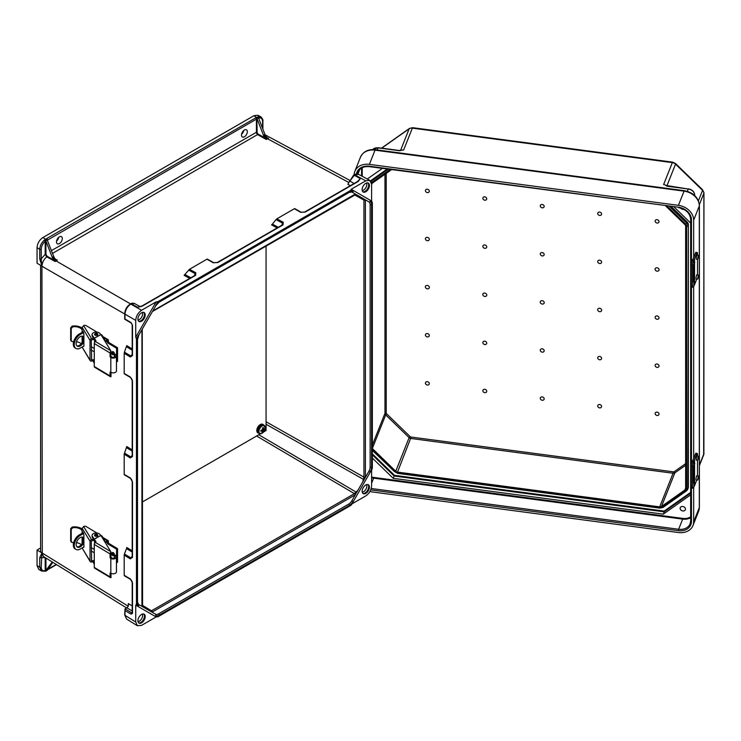 <?xml version="1.0" encoding="UTF-8"?>
<svg xmlns="http://www.w3.org/2000/svg" width="741" height="741" viewBox="0 0 741 741"><rect width="100%" height="100%" fill="white"/><g stroke="black" fill="none" stroke-linecap="round" stroke-linejoin="round"><path stroke-width="1.11" d="M142.328 606.351L149.932 610.955L151.479 610.806L354.42 493.636L358.042 490.079L355.134 494.895L151.998 612.168L138.474 604.36A1.028 0.843 -60 0 1 138.687 605.675L136.455 604.378L135.733 605.156L135.733 621.995L124.988 615.354L124.997 608.852L126.831 607.796L132.213 611.01M349.27 181.86L354.643 174.848L365.776 180.832L351.188 189.251L371.602 201.043L351.188 189.251L350.873 190.261L353.105 191.549A1.028 0.843 120 0 1 351.864 192.021L368.861 201.839A1.028 0.843 120 0 0 370.102 201.367A7.215 4.159 120 0 1 371.602 204.664L371.602 467.034A7.215 4.159 -60 0 1 370.102 472.063L368.861 471.341L362.682 482.048L363.951 477.13L266.065 421.759M362.21 492.126A4.594 2.658 120 0 0 363.59 491.681A4.594 2.658 120 0 0 366.536 484.633M362.858 493.395A5.15 2.973 120 0 0 365.044 492.969A5.15 2.973 120 0 0 368.305 488.764A5.15 2.973 120 0 0 367.953 484.558M365.776 484.985A5.15 2.973 120 0 0 362.405 489.523A5.15 2.973 120 0 0 363.192 493.645A5.15 2.973 120 0 0 365.776 493.395A5.15 2.973 120 0 0 369.138 488.856A5.15 2.973 120 0 0 368.351 484.725A5.15 2.973 120 0 0 365.776 484.985M135.733 621.995L137.372 625.728L141.559 625.367L156.147 616.938L157.916 616.771L350.873 505.371L353.105 501.5L351.864 500.786A6.178 3.566 120 0 1 348.77 504.047L158.565 613.863A6.178 3.566 -60 0 1 155.471 614.169L151.998 612.168M142.328 614.085A4.594 2.658 -60 0 1 139.373 621.125A4.594 2.658 -60 0 1 138.002 621.569M143.745 614.011A5.15 2.973 -60 0 1 144.087 618.216A5.15 2.973 -60 0 1 140.836 622.421A5.15 2.973 -60 0 1 138.65 622.838M141.559 622.838A5.15 2.973 -60 0 1 138.984 623.098A5.15 2.973 -60 0 1 138.196 618.967A5.15 2.973 -60 0 1 141.559 614.428A5.15 2.973 -60 0 1 144.134 614.169A5.15 2.973 -60 0 1 144.93 618.3A5.15 2.973 -60 0 1 141.559 622.838M152.757 310.979L355.134 194.142L358.042 195.587L355.939 194.392M366.536 183.008A4.594 2.658 -60 0 1 363.59 190.057A4.594 2.658 -60 0 1 362.21 190.502M367.953 182.934A5.15 2.973 -60 0 1 368.305 187.14A5.15 2.973 -60 0 1 365.044 191.345A5.15 2.973 -60 0 1 362.858 191.771M365.776 183.36A5.15 2.973 -60 0 1 368.351 183.101A5.15 2.973 -60 0 1 369.138 187.232A5.15 2.973 -60 0 1 365.776 191.771A5.15 2.973 -60 0 1 363.192 192.021A5.15 2.973 -60 0 1 362.405 187.899A5.15 2.973 -60 0 1 365.776 183.36M244.419 130.027A4.122 2.38 -60 0 1 246.475 129.823A4.122 2.38 -60 0 1 247.105 133.13A4.122 2.38 -60 0 1 244.419 136.761A4.122 2.38 -60 0 1 242.353 136.965A4.122 2.38 -60 0 1 241.723 133.658A4.122 2.38 -60 0 1 244.419 130.027M243.761 130.499A4.122 2.38 -60 0 1 241.575 134.278M138.002 319.945A4.594 2.658 120 0 0 139.373 319.501A4.594 2.658 120 0 0 142.328 312.461M138.65 321.214A5.15 2.973 120 0 0 140.836 320.797A5.15 2.973 120 0 0 144.087 316.592A5.15 2.973 120 0 0 143.745 312.387M141.559 321.214A5.15 2.973 120 0 0 144.93 316.676A5.15 2.973 120 0 0 144.134 312.545A5.15 2.973 120 0 0 141.559 312.804A5.15 2.973 120 0 0 138.196 317.343A5.15 2.973 120 0 0 138.984 321.474A5.15 2.973 120 0 0 141.559 321.214M59.4 243.576A4.122 2.38 120 0 0 62.087 239.945A4.122 2.38 120 0 0 61.457 236.648A4.122 2.38 120 0 0 59.4 236.851A4.122 2.38 120 0 0 56.705 240.482A4.122 2.38 120 0 0 57.335 243.789A4.122 2.38 120 0 0 59.4 243.576M56.557 241.094A4.122 2.38 120 0 0 58.743 237.315M350.873 190.261L157.916 301.661L155.684 305.533A7.215 4.159 -60 0 1 159.287 301.726L349.502 191.91A7.215 4.159 120 0 1 353.105 191.549M156.147 301.856L141.559 310.284C138.048 312.739 136.103 316.101 135.733 320.371L135.733 337.211L156.147 301.856L157.916 301.661M55.334 259.109L57.279 260.193L55.223 261.545L46.739 256.831C43.821 259.406 42.218 262.509 41.941 266.139L39.755 258.868L39.755 249.272L37.05 247.651C37.42 243.381 39.366 240.01 42.876 237.555L253.941 115.698L256.775 117.615A1.547 0.889 -0 0 0 255.71 117.875L46.646 238.574A1.547 0.889 180 0 0 46.192 239.195L47.146 239.778M37.05 247.651L37.05 263.212L41.894 266.112L41.227 258.868L45.192 254.32L45.192 241.251C42.728 243.53 41.413 246.207 41.227 249.272L41.227 258.868A1.028 0.593 -0 0 1 39.755 258.868M260.897 116.874L258.025 115.272L253.941 115.698M41.941 266.139L42.283 553.166A6.178 3.566 -0 0 1 40.607 550.72L40.607 265.343M124.192 353.262L124.423 352.142L130.786 356.004L132.046 355.837L132.213 355.124A1.028 0.593 -0 0 0 132.5 355.532L130.351 357.005L124.192 353.262L124.192 373.436L130.351 377.058L132.5 381.106L132.5 456.465L130.351 457.938L124.192 454.196L124.192 474.37L130.351 477.991A1.028 0.611 120.5 0 0 130.573 478.473L130.573 478.473A1.028 0.611 120.5 0 0 130.786 478.519M130.786 579.453A1.028 0.611 -59.5 0 1 130.573 579.406C131.917 580.981 132.463 582.028 132.213 582.556A1.028 0.593 -0 0 0 132.5 582.972L130.351 578.934L124.192 575.303L124.192 555.129L130.351 558.881L132.5 557.399A1.028 0.593 180 0 1 132.213 556.991L132.046 557.704L130.786 557.871L124.423 554.009L126.535 548.609L132.213 552.064M138.687 605.675A7.215 4.159 120 0 1 137.196 602.368L137.196 339.999A7.215 4.159 -60 0 1 138.687 334.978L136.455 338.841L136.455 604.378M136.455 338.841L135.733 337.211M357.986 181.378L358.542 180.702L357.708 181.425A1.028 0.593 60 0 1 358.209 181.471L360.321 178.627L357.394 181.601M283.006 224.884L217.743 262.564A1.028 0.593 -120 0 0 217.243 262.518L282.506 224.838A1.028 0.593 -120 0 1 283.006 224.884L283.21 222.281L276.893 218.817L294.353 208.73L300.577 212.259L305.153 212.102L358.209 181.471M217.743 262.564L213.167 262.722L206.943 259.202L189.483 269.289L195.8 272.753L195.596 275.346L142.541 305.977L139.892 306.663M45.951 241.066L52.25 257.312L53.704 256.442L47.155 239.788L45.192 241.251L44.303 240.093L46.192 239.195M45.923 241.103L45.923 254.32L47.035 256.238L54 260.091L52.25 257.312M53.704 256.442A5.15 2.973 -120 0 0 55.325 259.091L57.279 260.193M124.192 454.196L126.757 446.554L132.213 449.861M124.423 352.142L126.757 345.621L132.213 348.928M189.733 278.403L184.139 275.337L189.483 269.289M206.943 259.202L207.415 259.202L206.943 259.202M41.227 249.272A1.028 0.593 -0 0 1 39.755 249.272C39.968 245.762 41.477 242.705 44.303 240.093M141.374 306.478L137.567 307.228L131.352 303.764A1.028 0.593 -120 0 0 130.851 303.717C131.333 303.152 132.519 303.06 134.417 303.449L130.814 304.079C127.295 306.524 125.349 309.895 124.988 314.165L124.988 318.991L131.074 322.631A1.028 0.602 -59.1 0 0 131.287 323.104L124.701 319.167L124.701 313.758A1.028 0.593 180 0 0 124.988 314.165L135.733 320.371M130.527 303.912L56.047 260.906A5.15 2.973 60 0 1 52.824 256.951M54 260.091L55.223 261.545M47.035 256.238L46.739 256.831L45.192 254.32L45.923 254.32M139.391 306.755L142.04 305.94L195.096 275.309L195.633 274.8L195.152 273.633L188.622 270.048M124.423 453.075L130.786 456.938L132.046 456.771L132.213 456.058L132.213 380.689A1.028 0.593 180 0 0 132.5 381.106M142.04 305.94A1.028 0.593 60 0 1 142.541 305.977M195.096 275.309A1.028 0.593 60 0 1 195.596 275.346M45.497 239.621L45.849 240.63M368.861 471.341A6.178 3.566 120 0 0 370.139 467.034L370.139 204.664A6.178 3.566 -60 0 0 368.861 201.839M365.776 180.832L369.824 180.387L371.602 184.194L371.602 201.043L372.343 202.654L372.343 468.192L370.102 472.063M351.938 503.899L365.776 495.914C369.287 493.46 371.232 490.097 371.602 485.827L371.602 469.85M362.682 198.273L363.951 200.07L363.951 477.13A1.028 0.593 180 0 0 365.396 477.13L365.396 200.061L362.682 198.273M258.053 116.689A1.028 0.713 72.6 0 1 258.618 118.023C261.082 117.467 262.407 118.616 262.583 121.478A1.028 0.593 180 0 0 262.888 121.052C263.212 120.061 262.536 118.653 260.832 116.837L258.053 116.689L257.488 117.226L258.655 118.264L264.954 134.51L263.49 135.325A5.15 2.973 -120 0 0 265.111 137.974L258.276 134.167A1.547 0.889 60 0 1 258.257 134.158A1.547 0.889 60 0 1 257.164 132.259L256.775 117.615M51.444 250.615L256.432 132.259A2.056 1.186 -120 0 0 257.896 134.788A2.056 1.186 -120 0 0 257.914 134.797L266.343 139.493L268.538 138.382L266.695 137.298L264.954 134.51M263.49 135.325L257.192 119.106M294.825 208.73L294.353 208.73L294.825 208.73M278.236 227.302L272.41 224.106L271.549 224.866L277.143 227.932M272.41 224.106L276.032 219.586L282.562 223.161L283.043 224.338L282.506 224.838M276.893 218.817L276.032 219.586M257.488 117.226L257.071 117.448A1.028 0.593 60 0 1 257.701 118.227L258.387 117.819M268.538 138.382L266.853 137.446M353.948 175.089A1.028 0.593 -120 0 1 354.643 174.848L358.681 174.394L369.824 180.387M349.067 182.286A1.028 0.704 -131.3 0 1 348.502 182.295L267.575 138.78A5.15 2.973 60 0 1 264.361 134.816M266.343 139.493L265.111 137.974M350.345 185.676L347.807 184.259L353.605 175.117A1.028 0.593 -120 0 1 354.105 175.163L360.321 178.627L358.542 180.702M357.708 181.425L304.653 212.056A1.028 0.593 60 0 1 305.153 212.102M157.916 616.771L155.684 615.484A1.028 0.843 -60 0 0 155.471 614.169L138.474 604.36L137.493 601.951A1.028 0.593 -0 0 1 137.196 602.368M351.864 500.786L355.337 494.766M156.147 616.938L135.733 605.156M126.591 607.935L43.589 556.611L41.941 552.953L39.755 557.612L39.755 567.208L37.05 565.596L37.05 550.035L40.607 547.979M37.05 565.596L38.717 569.347L41.431 570.968L44.775 571.228A1.028 0.713 -107.4 0 0 45.192 570.672C42.728 571.228 41.413 570.079 41.227 567.217L41.913 552.943L37.05 550.035M132.213 605.916L128.313 603.591L128.304 606.286L126.831 607.796M144.652 607.926L142.596 606.722M149.932 610.955L149.293 610.603M45.497 570.987L52.231 561.956M45.951 570.885L45.192 570.672L45.192 557.602L41.227 557.621A1.028 0.593 -0 0 1 39.755 557.612M52.833 562.326L47.405 570.042L46.192 570.589M132.213 550.795L126.757 547.488L126.535 548.609M124.423 554.009L124.192 555.129M41.227 567.217A1.028 0.593 -0 0 1 39.755 567.208L41.431 570.959M137.372 625.728L126.618 619.078L124.988 615.354A1.028 0.593 180 0 1 124.701 614.937L124.997 608.852M125.016 608.843L131.815 612.909A1.028 0.602 120.9 0 0 131.074 614.159L132.5 613.335L132.5 582.972M132.5 557.399L132.5 482.039A1.028 0.593 180 0 1 132.213 481.622L132.213 556.991M44.303 571.163A1.028 0.713 -107.4 0 0 44.775 571.228L45.729 571.172M358.042 490.079L362.682 482.048M682.794 510.966A2.732 2.177 -158.3 0 0 685.332 509.743A2.732 2.177 -158.3 0 0 682.794 506.501A2.732 2.177 -158.3 0 0 680.257 507.724A2.732 2.177 -158.3 0 0 682.794 510.966M484.79 344.546A2.056 1.639 -158.3 0 0 484.79 341.184A2.056 1.639 -158.3 0 0 484.79 344.546M427.362 336.933A2.056 1.639 -158.3 0 0 427.362 333.57A2.056 1.639 -158.3 0 0 427.362 336.933M484.79 392.656A2.056 1.639 -158.3 0 0 484.79 389.294A2.056 1.639 -158.3 0 0 484.79 392.656M427.362 385.042A2.056 1.639 -158.3 0 0 427.362 381.68A2.056 1.639 -158.3 0 0 427.362 385.042M542.227 348.798A2.056 1.639 21.7 0 1 542.227 352.16A2.056 1.639 21.7 0 1 542.227 348.798M599.654 356.412A2.056 1.639 21.7 0 1 599.654 359.774A2.056 1.639 21.7 0 1 599.654 356.412M657.082 364.026A2.056 1.639 21.7 0 1 657.082 367.388A2.056 1.639 21.7 0 1 657.082 364.026M542.227 396.907A2.056 1.639 21.7 0 1 542.227 400.27A2.056 1.639 21.7 0 1 542.227 396.907M599.654 404.521A2.056 1.639 21.7 0 1 599.654 407.883A2.056 1.639 21.7 0 1 599.654 404.521M657.082 412.135A2.056 1.639 21.7 0 1 657.082 415.497A2.056 1.639 21.7 0 1 657.082 412.135M683.748 209.314A2.732 2.177 21.7 0 1 682.794 209.342A2.732 2.177 21.7 0 1 680.581 208.054M484.79 296.437A2.056 1.639 21.7 0 1 484.79 293.065A2.056 1.639 21.7 0 1 484.79 296.437M427.362 288.823A2.056 1.639 21.7 0 1 427.362 285.452A2.056 1.639 21.7 0 1 427.362 288.823M484.79 248.318A2.056 1.639 21.7 0 1 484.79 244.956A2.056 1.639 21.7 0 1 484.79 248.318M427.362 240.705A2.056 1.639 21.7 0 1 427.362 237.342A2.056 1.639 21.7 0 1 427.362 240.705M484.79 200.209A2.056 1.639 21.7 0 1 484.79 196.847A2.056 1.639 21.7 0 1 484.79 200.209M427.362 192.595A2.056 1.639 21.7 0 1 427.362 189.233A2.056 1.639 21.7 0 1 427.362 192.595M542.227 300.679A2.056 1.639 -158.3 0 0 542.227 304.051A2.056 1.639 -158.3 0 0 542.227 300.679M599.654 308.293A2.056 1.639 -158.3 0 0 599.654 311.665A2.056 1.639 -158.3 0 0 599.654 308.293M657.082 315.916A2.056 1.639 -158.3 0 0 657.082 319.278A2.056 1.639 -158.3 0 0 657.082 315.916M542.227 252.57A2.056 1.639 -158.3 0 0 542.227 255.932A2.056 1.639 -158.3 0 0 542.227 252.57M599.654 260.184A2.056 1.639 -158.3 0 0 599.654 263.546A2.056 1.639 -158.3 0 0 599.654 260.184M657.082 267.797A2.056 1.639 -158.3 0 0 657.082 271.169A2.056 1.639 -158.3 0 0 657.082 267.797M542.227 204.46A2.056 1.639 -158.3 0 0 542.227 207.823A2.056 1.639 -158.3 0 0 542.227 204.46M599.654 212.074A2.056 1.639 -158.3 0 0 599.654 215.436A2.056 1.639 -158.3 0 0 599.654 212.074M657.082 219.688A2.056 1.639 -158.3 0 0 657.082 223.05A2.056 1.639 -158.3 0 0 657.082 219.688M665.65 205.924L684.916 224.616A2.575 2.047 21.7 0 1 685.647 226.2L685.647 488.569A2.575 2.047 -158.3 0 1 685.527 489.19A2.575 2.047 -158.3 0 1 684.916 489.958L661.481 506.483L674.856 472.86L685.647 465.255M685.62 490.644A1.028 0.556 -125.2 0 0 686.444 490.913A1.028 0.556 -125.2 0 0 686.564 490.755A4.631 3.686 -158.3 0 0 687.676 489.375L688.139 488.208A4.631 3.686 -158.3 0 0 688.352 487.096L688.352 224.727L687.889 488.254A1.028 0.593 180 0 1 686.648 488.699A3.603 2.871 21.7 0 1 685.62 490.644L662.195 507.168A3.603 2.871 21.7 0 1 659.712 507.705L397.528 472.943A3.603 2.871 -158.3 0 1 395.046 471.748L372.343 449.722M669.447 206.433L686.564 223.032L687.027 221.874L671.365 206.683M687.027 221.874A4.631 3.686 21.7 0 1 688.352 224.727M678.413 205.34L369.379 164.363L375.02 150.164L684.063 191.141L678.413 205.34A15.654 12.458 -158.3 0 1 693.669 220.142L693.669 257.46M693.669 487.383L693.669 521.775A15.654 12.458 21.7 0 1 692.965 525.536A15.654 12.458 21.7 0 1 678.413 532.529L369.861 491.626M693.669 286.424L693.669 458.41M354.115 174.82A15.654 12.458 21.7 0 1 354.828 171.366A15.654 12.458 21.7 0 1 369.379 164.363M399.695 150.794L400.177 150.673M690.668 494.858L663.315 514.143L393.23 478.334L372.343 458.058M367.286 179.026L382.393 168.374M690.668 223.078L674.153 207.054M388.247 169.143L371.139 181.212L371.602 180.054A4.631 3.686 -158.3 0 0 370.657 181.082M371.602 180.054L387.256 169.013M386.2 173.385L386.2 412.867A1.547 1.232 -158.3 0 0 386.645 413.811L410.069 436.551A1.547 1.232 -158.3 0 0 411.135 437.06L397.528 472.1L659.712 506.863A2.575 2.047 -158.3 0 0 661.481 506.483M397.528 472.1A2.575 2.047 21.7 0 1 395.759 471.248L372.343 448.527M391.591 169.587L372.325 183.175A2.575 2.047 -158.3 0 0 371.713 183.944A2.575 2.047 -158.3 0 0 371.602 184.407M687.361 191.326L688.278 189.011L667.678 186.278M694.706 195.559L694.706 195.244A6.595 5.243 -158.3 0 0 688.278 189.011L665.566 185.389M377.215 149.96L378.04 147.876L399.084 150.664M393.23 478.334L394.156 476.018L664.232 511.827L663.315 514.143M372.343 454.844L394.156 476.018L394.481 475.333L372.343 453.853M690.668 493.191L664.232 511.827L664.14 511.086L394.481 475.333M696.688 455.965L696.132 460.115L697.67 460.318L698.217 456.169L696.688 455.965M698.217 475.935L696.688 475.731L695.947 478.982L696.132 479.881L697.67 480.085L698.217 475.935L698.819 477.121L697.67 480.085M694.549 482.817L693.937 483.873L693.65 482.882L693.65 465.922L694.549 462.421L694.549 485.642L696.781 480.029A3.27 0.602 97.6 0 0 696.799 479.964M692.511 466.089L691.26 465.848A3.27 0.824 -79.4 0 1 692.27 461.384L693.52 461.615A3.27 0.824 100.6 0 0 692.511 466.089L692.511 486.791A3.27 0.824 100.6 0 0 692.918 488.208A3.27 0.824 100.6 0 0 693.52 487.661L693.937 486.911A26.167 15.107 -0 0 0 694.549 485.642M697.503 475.842A3.27 0.602 97.6 0 0 697.513 475.518L697.513 460.3M697.207 453.409A3.27 0.602 97.6 0 0 696.781 453.983L695.503 453.816A3.27 0.602 -82.4 0 1 695.929 453.242L697.207 453.409A3.27 0.602 97.6 0 1 697.513 454.817L697.513 456.076M693.52 461.615L693.937 460.865A26.167 15.107 -0 0 0 694.549 459.596L696.781 453.983M695.503 453.816L693.27 459.429A24.861 14.348 180 0 1 692.696 460.633L692.27 461.384M692.918 488.208L691.668 487.976A3.27 0.824 -79.4 0 1 691.26 486.55L692.511 486.791M691.26 465.848L691.26 486.55M97.812 334.358A1.639 0.945 180 0 1 97.821 334.478A1.639 0.945 180 0 1 96.802 335.358A1.639 0.945 180 0 1 95.005 335.136A1.639 0.945 180 0 1 94.552 334.478A1.639 0.945 180 0 1 94.561 334.358M72.775 326.809L71.219 328.448L70.673 327.763L72.21 326.114L72.775 326.809A8.04 4.641 -0 0 1 81.955 329.495L82.103 329.458M90.022 360.08A1.639 1.26 148.7 0 0 90.17 360.617L82.103 347.075L90.022 360.08L90.022 340.314L82.103 327.309L82.103 332.413M82.103 342.629L82.103 336.145M81.288 343.741A8.04 4.641 -0 0 0 76.425 341.777M73.674 341.675A8.04 4.641 -0 0 0 72.775 341.768L71.219 340.74L71.423 341.36L70.673 340.054L70.673 327.763M70.673 340.054L71.219 340.74L71.219 328.448M82.103 328.133A9.346 5.4 -0 0 0 72.21 326.114M82.103 327.309L84.178 325.392A1.639 0.945 180 0 1 86.067 325.586L97.052 332.153M100.331 334.108L101.786 334.978A1.639 0.945 180 0 1 102.147 335.321L104.62 339.387A1.639 0.945 180 0 1 104.713 339.702A1.639 0.945 180 0 1 104.398 340.258M95.394 340.888L93.357 339.378L93.616 338.498L92.301 336.34A4.122 2.38 180 0 1 92.069 335.543L92.069 334.478A4.122 2.38 180 0 1 95.496 332.135A4.122 2.38 180 0 1 100.072 333.691L100.637 334.617M104.713 340.786A1.639 0.945 -0 0 0 104.713 340.767L104.713 339.702M93.616 338.498L95.691 341.379M114.429 354.531L115.689 354.328L116.337 355.708A3.27 1.89 180 0 1 116.448 356.199A3.27 1.89 180 0 1 114.401 357.949A3.27 1.89 180 0 1 110.826 357.514L110.066 356.736L110.066 352.966L94.283 343.537A1.639 0.963 -59.1 0 1 95.459 341.545L110.742 350.678L111.002 356.217L111.771 356.986A1.964 1.13 -0 0 0 113.91 357.255A1.964 1.13 -0 0 0 115.142 356.199A1.964 1.13 -0 0 0 115.068 355.902L114.429 354.531L114.429 357.079M111.002 372.399L111.002 376.715A1.639 0.963 120.9 0 1 110.4 376.678A1.639 0.963 120.9 0 1 110.066 375.937L110.066 372.158L110.826 372.297A3.27 1.89 -0 0 0 114.401 372.742A3.27 1.89 -0 0 0 116.448 370.982L116.448 356.199M110.4 376.678L94.626 367.249A1.639 0.963 -59.1 0 1 94.283 366.499L110.066 375.937M94.283 343.537L94.283 366.499M95.469 341.536L95.459 341.545A1.565 0.908 180 0 0 95.95 340.888A1.565 0.908 180 0 0 95.858 340.582L92.301 335.265A4.122 2.38 180 0 1 92.069 334.478M110.742 350.678L100.924 334.562L94.283 338.267M92.903 360.83L94.283 363.368M94.385 362.46L94.283 361.978M94.283 361.432L93.616 360.923L94.264 361.997M93.616 360.923L93.357 359.672L94.283 360.358M90.17 360.617A1.639 1.26 148.7 0 0 91.569 361.099L93.357 360.737M91.263 359.413L91.634 360.024L93.357 359.672M91.634 360.024L91.263 340.119L93.357 339.378M83.585 325.558L91.569 338.665L93.357 338.304M91.569 338.665A1.639 1.26 148.7 0 0 90.022 340.314M82.316 332.292L82.89 331.107L83.89 334.034L83.89 346.214L83.251 346.436M82.316 342.268L82.316 336.155M82.899 331.125L82.316 331.449L82.89 331.107M83.89 346.214L83.316 346.556L83.89 346.232M91.263 350.048L94.283 351.864M83.353 337.711L83.353 339.341M111.002 351.132A1.639 0.963 120.9 0 0 110.066 352.966M113.808 354.569A1.639 0.926 -119.1 0 0 114.086 354.504A1.639 0.926 -119.1 0 0 114.336 353.198A1.639 0.926 -119.1 0 0 113.29 351.734A1.639 0.926 -119.1 0 0 112.493 351.642A1.639 0.926 -119.1 0 0 112.289 351.836M82.659 336.229A5.678 3.335 -59.1 0 1 83.418 338.489A5.678 3.335 -59.1 0 1 81.177 343.88A5.678 3.335 -59.1 0 1 76.907 345.852M83.89 337.192A5.678 3.335 120.9 0 0 83.149 336.433A5.678 3.335 120.9 0 0 78.694 337.877A5.678 3.335 120.9 0 0 76.156 343.583A5.678 3.335 120.9 0 0 77.323 346.186A5.678 3.335 120.9 0 0 83.89 341.351M94.283 348.52L91.263 346.714M116.606 348.251L107.519 342.814L108.455 342.296L117.541 347.724L116.606 348.251L116.448 361.765M107.519 342.814L107.241 340.832M83.288 331.755L79.333 333.959L80.241 334.506A8.336 4.891 120.9 0 0 74.248 344.648A8.336 4.891 120.9 0 0 75.962 348.465A8.336 4.891 120.9 0 0 80.241 348.113L83.89 346.075M117.541 347.724L117.541 361.339L116.606 361.858M75.962 348.465L75.054 347.918A8.336 4.891 -59.1 0 1 73.34 344.111A8.336 4.891 -59.1 0 1 79.333 333.959M80.241 334.506L83.65 332.598M108.455 342.296L108.455 340.425A1.639 0.963 120.9 0 0 108.121 339.674A1.639 0.963 120.9 0 0 107.278 339.749L103.453 337.451M104.898 341.073L107.278 339.749M107.519 340.999L105.379 341.87M696.688 255.015L696.132 259.165L697.67 259.369L698.217 255.219L696.688 255.015M698.217 274.976L696.688 274.772L695.947 278.032L696.132 278.922L697.67 279.125L698.217 274.976L698.819 276.171L697.67 279.125M694.549 281.858L693.937 282.923L693.65 281.932L693.65 264.963L694.549 261.471L694.549 284.683L696.781 279.07A3.27 0.602 97.6 0 0 696.799 279.014M692.511 265.13L691.26 264.898A3.27 0.824 -79.4 0 1 692.27 260.434L693.52 260.665A3.27 0.824 100.6 0 0 692.511 265.13L692.511 285.831A3.27 0.824 100.6 0 0 692.918 287.249A3.27 0.824 100.6 0 0 693.52 286.702L693.937 285.952A26.167 15.107 -0 0 0 694.549 284.683M697.503 274.883A3.27 0.602 97.6 0 0 697.513 274.559L697.513 259.341M697.207 252.459A3.27 0.602 97.6 0 0 696.781 253.024L695.503 252.857A3.27 0.602 -82.4 0 1 695.929 252.283L697.207 252.459A3.27 0.602 97.6 0 1 697.513 253.857L697.513 255.126M693.52 260.665L693.937 259.915A26.167 15.107 -0 0 0 694.549 258.646L696.781 253.024M695.503 252.857L693.27 258.47A24.861 14.348 180 0 1 692.696 259.683L692.27 260.434M692.918 287.249L691.668 287.017A3.27 0.824 -79.4 0 1 691.26 285.6L692.511 285.831M691.26 264.898L691.26 285.6M97.812 535.28A1.639 0.945 180 0 1 97.821 535.4A1.639 0.945 180 0 1 96.802 536.271A1.639 0.945 180 0 1 95.005 536.049A1.639 0.945 180 0 1 94.552 535.4A1.639 0.945 180 0 1 94.561 535.28M72.775 527.731L71.219 529.37L70.673 528.685L72.21 527.027L72.775 527.731A8.04 4.641 -0 0 1 81.955 530.417L82.103 530.371M90.022 560.993A1.639 1.26 148.7 0 0 90.17 561.539L82.103 547.988L90.022 560.993L90.022 541.236L82.103 528.222L82.103 533.335M82.103 543.542L82.103 537.058M81.288 544.654A8.04 4.641 -0 0 0 76.425 542.69M73.674 542.597A8.04 4.641 -0 0 0 72.775 542.681L71.219 541.652L71.423 542.282L70.673 540.967L70.673 528.685M70.673 540.967L71.219 541.652L71.219 529.37M82.103 529.055A9.346 5.4 -0 0 0 72.21 527.027M82.103 528.222L84.178 526.305A1.639 0.945 180 0 1 86.067 526.499L97.052 533.075M100.331 535.03L101.786 535.9A1.639 0.945 180 0 1 102.147 536.243L104.62 540.3A1.639 0.945 180 0 1 104.713 540.615A1.639 0.945 180 0 1 104.398 541.18M95.394 541.81L93.357 540.291L93.616 539.411L92.301 537.253A4.122 2.38 180 0 1 92.069 536.465L92.069 535.4A4.122 2.38 180 0 1 95.496 533.048A4.122 2.38 180 0 1 100.072 534.604L100.637 535.53M104.713 541.699A1.639 0.945 -0 0 0 104.713 541.68L104.713 540.615M93.616 539.411L95.691 542.301M114.429 555.444L115.689 555.25L116.337 556.621A3.27 1.89 180 0 1 116.448 557.121A3.27 1.89 180 0 1 114.401 558.871A3.27 1.89 180 0 1 110.826 558.427L110.066 557.658L110.066 553.888L94.283 544.45A1.639 0.963 -59.1 0 1 95.459 542.458L110.742 551.6L111.002 557.13L111.771 557.908A1.964 1.13 -0 0 0 113.91 558.168A1.964 1.13 -0 0 0 115.142 557.121A1.964 1.13 -0 0 0 115.068 556.824L114.429 555.444L114.429 557.992M111.002 573.312L111.002 577.637A1.639 0.963 120.9 0 1 110.4 577.6A1.639 0.963 120.9 0 1 110.066 576.85L110.066 573.08L110.826 573.219A3.27 1.89 -0 0 0 114.401 573.654A3.27 1.89 -0 0 0 116.448 571.904L116.448 557.121M110.4 577.6L94.626 568.162A1.639 0.963 -59.1 0 1 94.283 567.421L110.066 576.85M94.283 544.45L94.283 567.421M95.469 542.458L95.459 542.458A1.565 0.908 180 0 0 95.95 541.801A1.565 0.908 180 0 0 95.858 541.504L92.301 536.188A4.122 2.38 180 0 1 92.069 535.4M110.742 551.6L100.924 535.474L94.283 539.189M92.903 561.752L94.283 564.29M94.385 563.373L94.283 562.901M94.283 562.345L93.616 561.845L94.264 562.91M93.616 561.845L93.357 560.585L94.283 561.28M90.17 561.539A1.639 1.26 148.7 0 0 91.569 562.021L93.357 561.659M91.263 560.335L91.634 560.937L93.357 560.585M91.634 560.937L91.263 541.041L93.357 540.291M83.585 526.471L91.569 539.587L93.357 539.226M91.569 539.587A1.639 1.26 148.7 0 0 90.022 541.236M82.316 533.214L82.89 532.029L83.89 534.956L83.89 547.136L83.251 547.358M82.316 543.181L82.316 537.077M82.316 532.371L82.89 532.029L82.316 532.371M83.89 547.136L83.316 547.469L83.89 547.154M91.263 550.971L94.283 552.777M83.353 538.624L83.353 540.254M111.002 552.054A1.639 0.963 120.9 0 0 110.066 553.888M113.808 555.491A1.639 0.926 -119.1 0 0 114.086 555.417A1.639 0.926 -119.1 0 0 114.336 554.111A1.639 0.926 -119.1 0 0 113.29 552.656A1.639 0.926 -119.1 0 0 112.493 552.564A1.639 0.926 -119.1 0 0 112.289 552.758M82.659 537.142A5.678 3.335 -59.1 0 1 83.418 539.402A5.678 3.335 -59.1 0 1 81.177 544.792A5.678 3.335 -59.1 0 1 76.907 546.765M83.89 538.114A5.678 3.335 120.9 0 0 83.149 537.355A5.678 3.335 120.9 0 0 78.694 538.8A5.678 3.335 120.9 0 0 76.156 544.505A5.678 3.335 120.9 0 0 77.323 547.099A5.678 3.335 120.9 0 0 83.89 542.264M94.283 549.433L91.263 547.627M116.606 549.174L107.519 543.737L108.455 543.209L117.541 548.646L116.606 549.174L116.448 562.688M107.519 543.737L107.241 541.754M83.288 532.677L79.333 534.882L80.241 535.419A8.336 4.891 120.9 0 0 74.248 545.571A8.336 4.891 120.9 0 0 75.962 549.377A8.336 4.891 120.9 0 0 80.241 549.035L83.89 546.997M117.541 548.646L117.541 562.252L116.606 562.78M75.962 549.377L75.054 548.84A8.336 4.891 -59.1 0 1 73.34 545.024A8.336 4.891 -59.1 0 1 79.333 534.882M80.241 535.419L83.65 533.52M108.455 543.209L108.455 541.338A1.639 0.963 120.9 0 0 108.121 540.597A1.639 0.963 120.9 0 0 107.278 540.661L103.453 538.374M104.898 541.995L107.278 540.661M107.519 541.921L105.379 542.792M266.065 245.91L266.065 430.558L263.5 432.031M260.452 433.791L142.244 502.046M262.509 430.901L260.823 431.262L260.915 430.271L262.62 429.799L262.499 427.918L263.314 427.566L263.518 429.41L264.556 428.668L262.879 432.022L262.073 432.374L262.509 430.901L261.666 430.095M262.323 431.679L262.879 432.022M262.61 429.132L263.518 429.41M263.787 429.243L264.463 429.66M262.388 429.882L263.407 430.502M263.555 424.936A4.909 2.834 120 0 0 263.083 424.528A4.909 2.834 120 0 0 259.304 425.843A4.909 2.834 120 0 0 257.164 430.78A4.909 2.834 120 0 0 258.174 433.031A4.909 2.834 120 0 0 258.766 433.235M262.888 424.436A4.909 2.834 120 0 0 262.712 424.315A4.909 2.834 120 0 0 258.933 425.63A4.909 2.834 120 0 0 256.794 430.567A4.909 2.834 120 0 0 257.803 432.809A4.909 2.834 120 0 0 257.998 432.911M47.378 240.158L256.432 119.144L256.432 132.259L257.164 132.259M124.701 313.999L42.339 266.454M128.313 603.591L128.313 606.268L42.339 553.119M258.276 134.167L52.518 253.385M141.948 606.36L141.939 329.717M42.876 237.555L45.905 239.362A1.028 0.593 60 0 1 46.535 240.149M132.5 482.039L130.351 477.991M124.988 610.528L131.074 614.159M132.213 355.124L132.213 324.753A1.028 0.593 -0 0 0 132.5 325.169L131.074 322.631M132.5 325.169L132.5 355.532M130.657 304.005A1.028 0.593 -120 0 1 130.851 303.717L130.314 304.032A1.028 0.593 -120 0 1 130.814 304.079L141.559 310.284M130.351 457.938A1.028 0.602 -58.7 0 1 130.786 456.938L132.213 455.363M132.213 451.13L126.535 447.675M130.351 357.005A1.028 0.602 121.3 0 1 130.786 356.004L132.213 354.43M132.213 350.197L126.535 346.742M194.494 275.652L195.152 273.633A1.028 0.602 -61.3 0 1 195.8 272.753M185 274.578L190.826 277.773M137.196 339.999A1.028 0.593 -0 0 0 137.493 339.582L137.493 601.951M137.493 339.582L138.845 335.071L155.851 305.625L159.074 302.198L349.289 192.382A1.028 0.593 -120 0 0 349.502 191.91M159.074 302.198A1.028 0.593 -120 0 0 159.287 301.726M130.351 377.058A1.028 0.611 120.5 0 0 130.573 377.54L130.573 377.54A1.028 0.611 120.5 0 0 130.786 377.586M213.167 262.722A1.028 0.611 -60.5 0 1 213.686 262.675L213.686 262.675A1.028 0.611 -60.5 0 1 213.843 262.842M354.42 194.568A1.028 0.593 -120 0 0 354.92 194.605L354.92 194.605A1.028 0.593 -120 0 0 355.134 194.142M141.939 606.138A1.028 0.593 -0 0 0 142.244 605.712L142.244 605.712A1.028 0.593 -0 0 0 141.948 605.304M46.646 238.574A1.028 0.593 -120 0 1 47.378 239.834L47.257 239.945M257.164 119.144L256.432 119.144A1.028 0.593 -120 0 0 255.71 117.875M262.583 121.478L262.583 128.406M354.485 194.864L363.951 200.07A1.028 0.593 180 0 0 365.396 200.061M363.312 198.653L355.513 194.374M370.102 201.367L372.343 202.654M257.081 118.588L257.701 118.227M283.21 222.281A1.028 0.602 118.7 0 0 282.562 223.161L281.904 225.181M354.05 183.536L349.613 180.841M371.602 467.034A1.028 0.593 180 0 1 370.139 467.034M371.602 204.664A1.028 0.593 180 0 1 370.139 204.664M301.254 212.371A1.028 0.611 119.5 0 0 301.096 212.213L301.096 212.213A1.028 0.611 119.5 0 0 300.577 212.259M353.105 501.5A7.215 4.159 -60 0 1 349.502 505.306L159.287 615.132A7.215 4.159 120 0 1 155.684 615.484M56.242 564.438L48.008 569.19M152.201 612.057A1.028 0.593 60 0 0 151.479 610.806L142.244 605.202M355.134 494.895A1.028 0.593 60 0 0 354.42 493.636L256.608 436.014M45.923 570.82L45.923 558.047M47.155 570.348L45.849 571.079M132.213 556.296L130.786 557.871A1.028 0.602 -58.7 0 0 130.351 558.881M158.565 613.863A1.028 0.593 60 0 1 159.287 615.132M348.77 504.047A1.028 0.593 60 0 1 349.502 505.306M124.303 575.72L130.573 579.406A1.028 0.611 -59.5 0 1 130.351 578.934M132.213 582.556L132.213 612.918A1.028 0.593 -0 0 0 132.5 613.335M258.785 434.754L355.967 492.005M363.312 479.288L266.065 424.269M688.352 487.096L687.889 488.254A4.631 3.686 -158.3 0 1 687.676 489.375L686.444 490.913L663.019 507.428A1.028 0.556 -125.2 0 1 662.195 507.168M685.62 224.115L686.564 223.032A4.631 3.686 21.7 0 1 687.889 225.885A1.028 0.593 180 0 1 686.648 226.329A3.603 2.871 -158.3 0 0 685.62 224.115L667.076 206.118M356.44 174.005A13.394 10.661 -158.3 0 1 369.379 166.216L678.413 207.193A13.394 10.661 21.7 0 1 691.464 219.855L691.464 262.953M691.464 286.841L691.464 463.903M691.464 487.791L691.464 521.479A1.028 0.593 180 0 1 690.686 520.766L690.686 219.41M370.722 489.884L678.413 530.686A13.394 10.661 -158.3 0 0 691.464 521.479M699.319 506.9A2.575 1.491 180 0 1 699.384 507.233A2.575 1.491 180 0 1 699.319 507.566L693.669 521.775M699.384 205.609A2.575 1.491 180 0 1 699.319 205.942A15.654 12.458 -158.3 0 0 684.063 191.141A2.575 0.472 97.6 0 1 684.397 190.687C693.446 192.54 698.448 197.514 699.384 205.609L699.384 507.233L698.606 511.336A15.654 12.458 21.7 0 0 699.319 507.566L699.319 205.942L693.669 220.142M666.576 185.834A4.631 3.686 21.7 0 0 663.621 184.518L672.337 162.612L412.339 128.137L403.623 150.053A4.631 3.686 -158.3 0 0 400.974 150.423M398.871 150.645L399.668 150.701M667.456 186.25L666.696 186.102M694.697 194.957A1.028 0.593 180 0 1 694.706 195.244L694.613 195.476M703.885 453.103A2.575 1.491 180 0 1 703.95 453.436A2.575 1.491 180 0 1 703.885 453.77L699.384 465.079M699.384 465.663L703.672 454.881A4.631 3.686 21.7 0 0 703.885 453.77L703.885 193.225L699.347 204.636M698.402 200.83L702.561 190.372L675.533 164.141L666.872 185.926M690.668 516.857A11.847 9.429 21.7 0 1 682.794 518.404L373.76 477.436A11.847 9.429 -158.3 0 1 371.602 476.982M362.21 176.293L362.21 167.716M685.647 463.644L674.375 471.591A1.547 1.232 21.7 0 1 673.31 471.822L411.135 437.06M690.668 492.385L664.14 511.086M703.885 193.225A4.631 3.686 -158.3 0 0 702.561 190.372A2.575 0.722 134.1 0 0 702.579 189.77L703.95 192.892A2.575 1.491 180 0 1 703.885 193.225M672.68 162.159L675.551 163.548A2.575 0.722 134.1 0 1 675.533 164.141A4.631 3.686 -158.3 0 0 672.337 162.612A2.575 0.472 97.6 0 1 672.68 162.159L412.681 127.693A2.575 0.472 97.6 0 0 412.339 128.137A4.631 3.686 21.7 0 0 409.143 128.823L400.538 150.469M684.397 190.687L375.363 149.71A2.575 0.472 97.6 0 0 375.02 150.164A15.654 12.458 21.7 0 0 360.478 157.157L354.828 171.366M686.648 488.699L686.648 226.329M371.417 182.638A3.603 2.871 21.7 0 1 371.621 182.481L390.164 169.402M369.379 166.216L369.472 166.66C363.785 166.197 360.006 167.985 358.116 172.005A12.365 9.837 21.7 0 0 357.616 174.033M678.413 207.193L369.472 166.66M691.464 219.855A1.028 0.593 180 0 1 690.686 219.141M694.734 195.587L694.734 195.115C694.345 191.715 692.233 189.622 688.417 188.835L688.5 189.048M371.602 184.546L372.047 183.416M372.343 445.054L384.968 413.311L384.968 174.255M371.621 182.481A1.028 0.556 54.8 0 1 371.139 181.212A4.631 3.686 -158.3 0 0 370.898 181.397M381.763 148.172A4.631 3.686 21.7 0 1 382.115 147.885L409.143 128.823A2.575 1.38 54.8 0 1 409.44 128.443L382.412 147.505A2.575 1.38 54.8 0 0 382.115 147.885L381.986 148.209M357.912 174.098L359.728 169.522M361.589 168.05L361.589 175.96M372.704 149.562A6.595 5.243 21.7 0 1 378.04 147.876L378.262 147.913M386.2 412.867A1.028 0.593 -0 0 0 384.968 413.311A2.575 2.047 21.7 0 0 385.7 414.895L372.343 448.481M395.759 471.248L409.125 437.625A2.575 2.047 21.7 0 0 410.903 438.477L673.078 473.24L659.712 506.863M685.647 488.115L684.916 489.958M673.31 471.822L673.078 473.24A2.575 2.047 -158.3 0 0 674.856 472.86A1.028 0.556 -125.2 0 0 674.375 471.591M371.602 483.28L373.64 478.14L682.674 519.117L678.645 529.259L371.204 488.495M682.794 518.404L682.674 519.117A12.365 9.837 -158.3 0 0 690.668 517.635M690.686 521.025A12.365 9.837 21.7 0 1 690.13 523.739A12.365 9.837 21.7 0 1 678.645 529.259L678.413 530.686M663.139 507.279A1.028 0.556 -125.2 0 1 663.019 507.428L659.805 508.141L397.63 473.379L395.046 471.748M371.602 477.723A12.365 9.837 21.7 0 0 373.64 478.14L373.76 477.436M410.069 436.551L409.125 437.625L385.7 414.895L386.645 413.811M394.564 471.674L372.343 450.352M698.8 477.195L698.096 478.964L698.8 477.195M698.8 457.429L698.096 459.198L698.8 457.429M693.937 483.873L693.937 486.911M694.549 459.596L694.549 462.421M693.937 460.865L693.937 463.903M693.65 480.168L694.854 480.325M694.132 463.273L694.854 463.366M97.349 333.617A1.621 0.936 180 0 1 97.812 334.265A1.621 0.936 180 0 1 96.793 335.136A1.621 0.936 180 0 1 95.015 334.913A1.621 0.936 180 0 1 94.561 334.265A1.621 0.936 180 0 1 95.2 333.524M95.302 334.441A1.232 0.713 -0 0 0 97.043 334.46A1.232 0.713 -0 0 0 97.071 333.45A1.232 0.713 -0 0 0 95.33 333.431A1.232 0.713 -0 0 0 95.302 334.441M110.826 357.514L110.826 372.297M115.068 355.902L115.068 356.495M92.301 336.34L92.301 335.265M95.858 341.184L95.858 340.582M111.28 356.699L110.335 357.218M110.066 356.736L111.002 356.217M111.687 352.79A1.639 0.926 60.9 0 1 112.021 351.91A1.639 0.926 60.9 0 1 112.817 352.003A1.639 0.926 60.9 0 1 113.864 353.457A1.639 0.926 60.9 0 1 113.614 354.763A1.639 0.926 60.9 0 1 112.817 354.67M112.53 354.504A1.241 0.704 -119.1 0 0 113.401 354.013A1.241 0.704 -119.1 0 0 112.53 352.475A1.241 0.704 -119.1 0 0 111.669 352.975A1.241 0.704 -119.1 0 0 112.53 354.504M698.8 276.236L698.096 278.005L698.8 276.236M698.8 256.479L698.096 258.238L698.8 256.479M693.937 282.923L693.937 285.952M694.549 258.646L694.549 261.471M693.937 259.915L693.937 262.953M693.65 279.218L694.854 279.376M694.132 262.314L694.854 262.407M97.349 534.53A1.621 0.936 180 0 1 97.812 535.187A1.621 0.936 180 0 1 96.793 536.049A1.621 0.936 180 0 1 95.015 535.836A1.621 0.936 180 0 1 94.561 535.187A1.621 0.936 180 0 1 95.2 534.437M95.302 535.354A1.232 0.713 -0 0 0 97.043 535.373A1.232 0.713 -0 0 0 97.071 534.372A1.232 0.713 -0 0 0 95.33 534.354A1.232 0.713 -0 0 0 95.302 535.354M110.826 558.427L110.826 573.219M115.068 556.824L115.068 557.417M92.301 537.253L92.301 536.188M95.858 542.106L95.858 541.504M111.28 557.612L110.335 558.14M110.066 557.658L111.002 557.13M111.687 553.712A1.639 0.926 60.9 0 1 112.021 552.823A1.639 0.926 60.9 0 1 112.817 552.916A1.639 0.926 60.9 0 1 113.864 554.379A1.639 0.926 60.9 0 1 113.614 555.685A1.639 0.926 60.9 0 1 112.817 555.593M112.53 555.426A1.241 0.704 -119.1 0 0 113.401 554.926A1.241 0.704 -119.1 0 0 112.53 553.397A1.241 0.704 -119.1 0 0 111.669 553.898A1.241 0.704 -119.1 0 0 112.53 555.426M265.195 428.242A4.437 2.566 -60 0 1 261.712 433.429A4.437 2.566 -60 0 1 258.961 430.993A4.437 2.566 -60 0 1 262.453 425.797A4.437 2.566 -60 0 1 265.195 428.242M260.656 433.67A4.789 2.76 -60 0 1 259.248 433.513A4.789 2.76 -60 0 1 258.276 430.845A4.789 2.76 -60 0 1 260.536 426.307A4.789 2.76 -60 0 1 264.037 425.214A4.789 2.76 -60 0 1 264.88 426.362M259.017 433.346A4.789 2.76 -60 0 1 258.748 433.226A4.789 2.76 -60 0 1 257.785 430.558A4.789 2.76 -60 0 1 260.035 426.019A4.789 2.76 -60 0 1 263.537 424.926A4.789 2.76 -60 0 1 263.777 425.093M134.417 303.449L140.105 306.617M130.314 304.032C126.878 306.376 125.007 309.608 124.701 313.758M132.213 324.753L131.287 323.104M132.213 380.689C132.463 380.161 131.917 379.105 130.573 377.54L124.303 373.844M217.243 262.518L213.686 262.675L207.36 259.091M355.949 194.401L152.451 311.507M142.244 329.199L142.568 606.703M349.743 180.332L265.074 134.806M349.289 192.382L351.864 192.021M358.681 174.394C356.569 173.885 355.05 174.015 354.142 174.802L353.605 175.117M304.653 212.056L301.096 212.213L294.77 208.629M262.888 121.052L262.888 129.184M126.618 619.078L124.701 614.937M132.213 481.622C132.083 480.316 131.537 479.26 130.573 478.473L124.303 474.786M47.6 569.773L56.538 564.614M45.785 571.163L46.961 570.496M372.204 468.803L351.336 504.945M675.551 163.548L702.579 189.77M703.672 454.881L703.95 192.892M678.506 207.628C685.925 209.268 689.982 213.149 690.668 219.271L690.668 520.895L690.13 523.739M412.681 127.693L409.44 128.443M382.412 147.505L381.68 148.163M375.363 149.71C368.212 149.043 363.257 151.525 360.478 157.157M401.761 150.284L399.001 150.46L378.179 147.7L372.677 149.562M698.606 511.336L692.965 525.536M697.67 460.318L698.819 457.364L698.217 456.169M97.812 334.599L97.275 333.431L94.561 334.599M94.561 342.518L94.561 340.267M100.841 334.497L94.32 338.137M114.086 354.504L112.613 354.689L112.021 351.91L112.493 351.642M102.906 336.562L108.121 339.674M697.67 259.369L698.819 256.405L698.217 255.219M97.812 535.521L97.275 534.354L94.561 535.521M94.561 543.431L94.561 541.189M100.841 535.41L94.32 539.05M114.086 555.417L112.613 555.602L112.021 552.823L112.493 552.564M102.906 537.475L108.121 540.597M259.248 433.513C262.925 433.504 264.917 431.725 265.213 428.178L263.537 424.926C260.462 424.482 258.47 426.26 257.572 430.262L259.248 433.513"/></g></svg>

